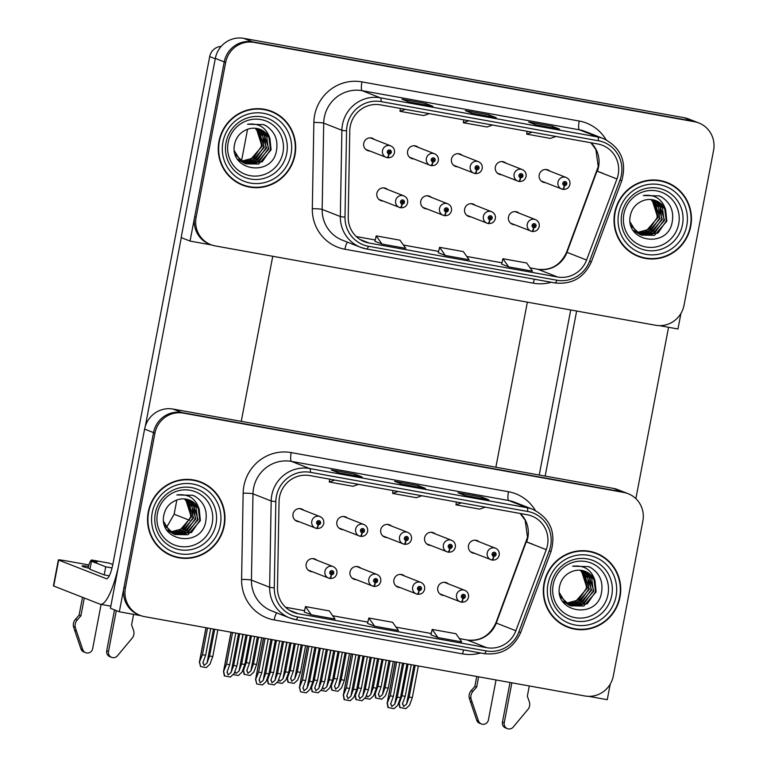<?xml version="1.0" encoding="UTF-8"?>
<svg xmlns="http://www.w3.org/2000/svg" width="767" height="767" viewBox="0 0 767 767"><rect width="100%" height="100%" fill="white"/><g stroke="black" fill="none" stroke-linecap="round" stroke-linejoin="round"><path stroke-width="1.15" d="M316.857 560.207A6.606 6.433 111.4 0 0 306.177 564.013A6.606 6.433 111.4 0 0 312.332 571.741M360.73 568.107A6.606 6.433 111.4 0 0 350.049 571.923A6.606 6.433 111.4 0 0 356.204 579.651M404.592 576.007A6.606 6.433 111.4 0 0 393.912 579.823A6.606 6.433 111.4 0 0 400.067 587.551M435.311 533.909A6.606 6.433 111.4 0 0 424.63 537.715A6.606 6.433 111.4 0 0 430.786 545.442M391.448 526.009A6.606 6.433 111.4 0 0 380.768 529.815A6.606 6.433 111.4 0 0 386.923 537.542M347.576 518.099A6.606 6.433 111.4 0 0 336.895 521.915A6.606 6.433 111.4 0 0 343.06 529.642M303.713 510.199A6.606 6.433 111.4 0 0 293.032 514.005A6.606 6.433 111.4 0 0 299.188 521.733M448.465 583.917A6.606 6.433 111.4 0 0 437.784 587.723A6.606 6.433 111.4 0 0 443.94 595.451M479.183 541.809A6.606 6.433 111.4 0 0 468.503 545.625A6.606 6.433 111.4 0 0 474.658 553.352M588.653 696.34L607.253 699.696L610.225 684.116M628.154 493.708A24.784 24.113 111.4 0 0 623.753 492.452L183.342 413.116A24.784 24.113 111.4 0 0 154.944 433.163L125.405 588.03A24.784 24.113 111.4 0 0 140.112 615.383A24.784 24.113 111.4 0 0 144.522 616.63L584.924 695.976A24.784 24.113 111.4 0 0 613.322 675.928L642.861 521.061A24.784 24.113 111.4 0 0 628.154 493.708L617.818 489.653A24.784 24.113 111.4 0 0 613.408 488.397L173.006 409.06A24.784 24.113 111.4 0 0 144.608 429.108L110.429 608.298L119.336 611.788L140.907 615.68M613.408 488.397L622.325 491.896A24.784 24.113 111.4 0 1 626.735 493.143A24.784 24.113 111.4 0 0 622.325 491.896L181.913 412.55A24.784 24.113 111.4 0 0 153.525 432.598L119.336 611.788M527.36 302.15L495.866 467.228M176.841 499.988L174.128 514.226L189.66 520.323M166.41 527.638L174.128 514.226M387.575 189.497A6.606 6.433 111.4 0 0 376.894 193.303A6.606 6.433 111.4 0 0 383.049 201.031M431.447 197.397A6.606 6.433 111.4 0 0 420.767 201.213A6.606 6.433 111.4 0 0 426.922 208.94M475.31 205.297A6.606 6.433 111.4 0 0 464.629 209.113A6.606 6.433 111.4 0 0 470.785 216.84M506.028 163.198A6.606 6.433 111.4 0 0 495.348 167.005A6.606 6.433 111.4 0 0 501.503 174.732M462.165 155.298A6.606 6.433 111.4 0 0 451.485 159.105A6.606 6.433 111.4 0 0 457.64 166.832M418.293 147.389A6.606 6.433 111.4 0 0 407.613 151.204A6.606 6.433 111.4 0 0 413.768 158.932M374.43 139.489A6.606 6.433 111.4 0 0 363.75 143.304A6.606 6.433 111.4 0 0 369.905 151.032M519.173 213.207A6.606 6.433 111.4 0 0 508.502 217.013A6.606 6.433 111.4 0 0 514.657 224.741M549.891 171.099A6.606 6.433 111.4 0 0 539.22 174.914A6.606 6.433 111.4 0 0 545.375 182.642M190.053 241.087L181.146 237.588L215.326 58.397A24.784 24.113 111.4 0 1 243.724 38.35L684.126 117.696A24.784 24.113 111.4 0 1 688.536 118.943L697.452 122.432A24.784 24.113 111.4 0 0 693.042 121.186L252.631 41.849A24.784 24.113 111.4 0 0 224.242 61.887L190.053 241.087L211.625 244.97M659.371 325.63L677.97 328.985L680.943 313.406M241.452 161.291L247.559 129.278M148.252 512.049A39.663 38.58 111.4 0 0 171.779 555.816A39.663 38.58 111.4 0 0 224.271 525.74A39.663 38.58 111.4 0 0 200.733 481.973A39.663 38.58 111.4 0 0 148.252 512.049M171.07 555.529A39.663 38.58 111.4 0 0 181.022 557.724M544.004 583.342A39.663 38.58 111.4 0 0 567.532 627.118A39.663 38.58 111.4 0 0 620.014 597.042A39.663 38.58 111.4 0 0 596.486 553.266A39.663 38.58 111.4 0 0 544.004 583.342M566.823 626.831A39.663 38.58 111.4 0 0 576.774 629.026M279.533 496.958A26.442 25.723 -68.6 0 1 309.82 475.578L527.092 514.715A26.442 25.723 -68.6 0 1 531.799 516.047A26.442 25.723 -68.6 0 1 546.238 549.661L515.865 630.742A26.442 25.723 -68.6 0 1 486.824 647.693L298.363 613.744A26.442 25.723 -68.6 0 1 293.665 612.411A26.442 25.723 -68.6 0 1 277.501 587.8L279.054 501.532A26.442 25.723 -68.6 0 1 279.533 496.958M276.369 496.383A29.74 28.935 111.4 0 0 275.832 501.532L274.279 587.81A29.74 28.935 111.4 0 0 297.749 616.984L486.201 650.934A29.74 28.935 111.4 0 0 518.875 631.874L549.249 550.792A29.74 28.935 111.4 0 0 527.715 511.474L310.434 472.328A29.74 28.935 111.4 0 0 276.369 496.383M623.753 492.452L181.913 412.55A24.784 24.113 111.4 0 0 153.525 432.598L123.976 587.464A24.784 24.113 111.4 0 0 138.683 614.827L140.112 615.383M488.704 499.806A6.606 1.505 100.2 0 1 488.771 499.806A6.606 1.505 100.2 0 1 488.838 499.825L481.705 497.035L457.957 492.75L465.08 495.549L488.838 499.825M481.427 498.483L481.705 497.035M362.014 476.978A6.606 1.505 100.2 0 1 362.082 476.988A6.606 1.505 100.2 0 1 362.149 477.007L355.016 474.207L331.258 469.931L338.391 472.721L362.149 477.007M354.738 475.665L355.016 474.207M425.359 488.387A6.606 1.505 100.2 0 1 425.426 488.397A6.606 1.505 100.2 0 1 425.493 488.416L418.36 485.616L394.612 481.34L401.735 484.14L425.493 488.416M418.082 487.074L418.36 485.616M304.24 611.999L311.297 614.779L335.045 619.065L329.244 610.887L305.496 606.601L304.231 612.008M430.929 634.827L437.986 637.607L461.734 641.883L455.943 633.705L432.185 629.429L430.929 634.836M374.641 626.188L398.389 630.474L392.599 622.296L368.841 618.02L367.508 623.398L374.641 626.188L368.841 618.02M398.092 491.474L392.608 493.43L393.04 490.564M421.85 495.76L416.356 497.706L392.608 493.43M334.748 480.065L329.264 482.021L329.685 479.154M358.505 484.341L353.012 486.297L329.264 482.021M461.437 502.893L455.953 504.839L456.384 501.982M485.195 507.169L479.711 509.125L455.953 504.839M311.297 614.779L305.496 606.601M437.986 637.607L432.185 629.429M604.569 558.146A39.663 38.58 111.4 0 0 595.767 552.997M208.816 486.853A39.663 38.58 111.4 0 0 200.024 481.695M218.969 141.339A39.663 38.58 111.4 0 0 242.497 185.106A39.663 38.58 111.4 0 0 294.979 155.03A39.663 38.58 111.4 0 0 271.451 111.263A39.663 38.58 111.4 0 0 218.969 141.339M241.787 184.818A39.663 38.58 111.4 0 0 251.739 187.014M614.722 212.632A39.663 38.58 111.4 0 0 638.249 256.408A39.663 38.58 111.4 0 0 690.731 226.332A39.663 38.58 111.4 0 0 667.204 182.556A39.663 38.58 111.4 0 0 614.722 212.632M637.54 256.12A39.663 38.58 111.4 0 0 647.492 258.316M350.251 126.248A26.442 25.723 -68.6 0 1 380.537 104.868L597.809 144.004A26.442 25.723 -68.6 0 1 602.517 145.337A26.442 25.723 -68.6 0 1 616.956 178.96L586.582 260.032A26.442 25.723 -68.6 0 1 557.542 276.983L369.08 243.034A26.442 25.723 -68.6 0 1 364.383 241.701A26.442 25.723 -68.6 0 1 348.218 217.09L349.771 130.821A26.442 25.723 -68.6 0 1 350.251 126.248M347.077 125.673A29.74 28.935 111.4 0 0 346.55 130.821L344.997 217.099A29.74 28.935 111.4 0 0 368.467 246.274L556.919 280.223A29.74 28.935 111.4 0 0 589.593 261.163L619.966 180.082A29.74 28.935 111.4 0 0 598.433 140.764L381.151 101.618A29.74 28.935 111.4 0 0 347.077 125.673M698.871 122.998L697.452 122.432A24.784 24.113 111.4 0 0 693.042 121.186L252.631 41.849A24.784 24.113 111.4 0 0 224.242 61.887L194.693 216.754A24.784 24.113 111.4 0 0 209.401 244.117L210.829 244.673A24.784 24.113 111.4 0 0 215.239 245.919L655.641 325.266A24.784 24.113 111.4 0 0 684.039 305.218L713.578 150.351A24.784 24.113 111.4 0 0 698.871 122.998A24.784 24.113 111.4 0 0 694.471 121.742L254.059 42.406A24.784 24.113 111.4 0 0 225.661 62.453L196.122 217.32A24.784 24.113 111.4 0 0 210.829 244.673M559.421 129.096A6.606 1.505 100.2 0 1 559.488 129.096A6.606 1.505 100.2 0 1 559.555 129.115L552.422 126.325L528.664 122.039L535.797 124.839L559.555 129.115M552.144 127.773L552.422 126.325M432.732 106.268A6.606 1.505 100.2 0 1 432.799 106.277A6.606 1.505 100.2 0 1 432.866 106.297L425.733 103.497L401.975 99.221L409.108 102.011L432.866 106.297M425.455 104.954L425.733 103.497M496.076 117.687A6.606 1.505 100.2 0 1 496.144 117.687A6.606 1.505 100.2 0 1 496.211 117.706L489.078 114.906L465.32 110.63L472.453 113.43L496.211 117.706M488.8 116.363L489.078 114.906M374.958 241.289L382.014 244.069L405.762 248.355L399.962 240.176L376.213 235.891L374.948 241.308M501.647 264.116L508.703 266.897L532.451 271.173L526.661 262.995L502.903 258.719L501.637 264.126M445.359 255.488L469.107 259.764L463.306 251.586L439.558 247.31L438.293 252.717L445.359 255.488L439.558 247.31M468.81 120.764L463.326 122.72L463.747 119.853M492.567 125.05L487.074 126.996L463.326 122.72M405.465 109.355L399.981 111.311L400.403 108.444M429.223 113.631L423.729 115.587L399.981 111.311M532.154 132.183L526.67 134.129L527.092 131.272M555.912 136.459L550.418 138.415L526.67 134.129M382.014 244.069L376.213 235.891M508.703 266.897L502.903 258.719M675.276 187.445A39.663 38.58 111.4 0 0 666.485 182.287M279.533 116.143A39.663 38.58 111.4 0 0 270.741 110.994M403.787 663.34L397.344 697.078L394.756 704.154L391.774 706.522L390.796 703.444L393.385 696.369L390.221 695.794L387.114 703.473L395.072 661.768M461.274 602.066L461.571 602.181A4.132 0.93 -82.4 0 0 461.619 602.2A4.132 0.93 -82.4 0 0 463.057 598.452A2.061 2.013 111.4 0 0 465.339 596.764A2.061 2.013 111.4 0 0 463.747 594.387A2.061 2.013 111.4 0 0 461.379 596.055A2.061 2.013 111.4 0 0 462.885 598.423L463.172 597.215A0.825 0.805 -68.6 0 1 462.568 596.266A0.825 0.805 -68.6 0 1 463.661 595.643A0.825 0.805 -68.6 0 1 463.239 597.225L463.057 598.452M463.153 595.623A0.825 0.805 -68.6 0 1 462.674 596.851M462.885 598.423A4.132 0.949 102.8 0 1 461.082 602.105A4.132 0.949 102.8 0 1 461.053 602.095A6.194 6.031 -68.6 0 1 456.528 594.991A6.194 6.031 -68.6 0 1 464.735 590.293C467.611 591.635 468.867 593.936 468.503 597.196C467.525 600.676 465.233 602.344 461.619 602.2M406.951 663.906L400.518 697.654L397.718 705.276L394.037 708.67L387.949 707.5L387.249 703.349L395.178 661.787M396.654 662.055L390.221 695.794M399.828 662.621L393.385 696.369M390.614 704.068L390.796 703.444M397.344 697.078L400.518 697.654M387.421 703.416L388.313 707.634M415.196 665.392L409.156 697.059L406.558 704.135L403.586 706.503L402.598 703.425L405.197 696.35L402.023 695.774L399.233 703.397L399.502 700.415M491.992 559.968L492.289 560.083A4.132 0.93 -82.4 0 0 492.337 560.092A4.132 0.93 -82.4 0 0 493.775 556.353A2.061 2.013 111.4 0 0 496.057 554.666A2.061 2.013 111.4 0 0 494.466 552.278A2.061 2.013 111.4 0 0 492.098 553.956A2.061 2.013 111.4 0 0 493.603 556.315L493.89 555.116A0.825 0.805 -68.6 0 1 493.286 554.167A0.825 0.805 -68.6 0 1 494.379 553.534A0.825 0.805 -68.6 0 1 493.958 555.126L493.775 556.353M493.871 553.515A0.825 0.805 -68.6 0 1 493.392 554.752M493.603 556.315A4.132 0.949 102.8 0 1 491.8 559.996A4.132 0.949 102.8 0 1 491.772 559.987A6.194 6.031 -68.6 0 1 487.246 552.892A6.194 6.031 -68.6 0 1 495.453 548.194C498.329 549.536 499.585 551.837 499.221 555.087C498.243 558.577 495.952 560.246 492.337 560.092M418.36 665.967L412.32 697.634L409.53 705.256L405.839 708.65L399.76 707.481L399.051 703.329L399.732 699.792M408.073 664.107L402.023 695.774M411.237 664.682L405.197 696.35M402.426 704.048L402.598 703.425M409.156 697.059L412.32 697.634M399.233 703.397L400.125 707.615M378.735 658.824L373.241 687.635L370.653 694.701L367.671 697.069L366.453 695.18M531.991 231.356L532.288 231.471A4.132 0.93 -82.4 0 0 532.336 231.49A4.132 0.93 -82.4 0 0 533.774 227.741A2.061 2.013 111.4 0 0 536.056 226.054A2.061 2.013 111.4 0 0 534.465 223.676A2.061 2.013 111.4 0 0 532.097 225.345A2.061 2.013 111.4 0 0 533.602 227.713L533.89 226.505A0.825 0.805 -68.6 0 1 533.286 225.556A0.825 0.805 -68.6 0 1 534.378 224.932A0.825 0.805 -68.6 0 1 533.957 226.514L533.774 227.741M533.87 224.913A0.825 0.805 -68.6 0 1 533.391 226.15M533.602 227.713A4.132 0.949 102.8 0 1 531.799 231.394A4.132 0.949 102.8 0 1 531.771 231.385A6.194 6.031 -68.6 0 1 527.245 224.28A6.194 6.031 -68.6 0 1 535.443 219.583C538.329 220.925 539.584 223.226 539.22 226.486C538.242 229.966 535.951 231.634 532.336 231.49M381.908 659.399L376.415 688.2L373.615 695.822L369.934 699.216L364.661 698.267M369.004 686.868L374.775 658.115M368.668 688.593L369.282 686.916M373.241 687.635L376.415 688.2M390.154 660.886L385.053 687.615L382.455 694.681L379.483 697.05L378.495 693.972L381.094 686.896L377.93 686.331L375.13 693.943L375.399 690.962M562.71 189.257L563.007 189.372A4.132 0.93 -82.4 0 0 563.055 189.382A4.132 0.93 -82.4 0 0 564.493 185.643A2.061 2.013 111.4 0 0 566.775 183.955A2.061 2.013 111.4 0 0 565.183 181.568A2.061 2.013 111.4 0 0 562.815 183.246A2.061 2.013 111.4 0 0 564.32 185.604L564.608 184.406A0.825 0.805 -68.6 0 1 564.004 183.457A0.825 0.805 -68.6 0 1 565.097 182.834A0.825 0.805 -68.6 0 1 564.675 184.416L564.493 185.643M564.589 182.805A0.825 0.805 -68.6 0 1 564.109 184.042M564.32 185.604A4.132 0.949 102.8 0 1 562.518 189.286A4.132 0.949 102.8 0 1 562.489 189.276A6.194 6.031 -68.6 0 1 557.964 182.182A6.194 6.031 -68.6 0 1 566.171 177.484C569.047 178.826 570.303 181.127 569.939 184.377C568.961 187.867 566.669 189.535 563.055 189.382M393.318 661.451L388.217 688.181L385.427 695.803L381.745 699.197L375.657 698.028L374.958 693.876L375.629 690.338M383.021 659.601L377.93 686.331M386.194 660.166L381.094 686.896M378.323 694.605L378.495 693.972M385.053 687.615L388.217 688.181M375.13 693.943L376.022 698.171M346.281 652.976L341.181 679.706L338.592 686.781L335.61 689.149L334.633 686.072L337.231 678.996L334.057 678.431L331.267 686.043L331.536 683.061M518.837 181.348L519.134 181.472A4.132 0.93 -82.4 0 0 519.192 181.482A4.132 0.93 -82.4 0 0 520.63 177.733A2.061 2.013 111.4 0 0 522.912 176.055A2.061 2.013 111.4 0 0 521.311 173.668A2.061 2.013 111.4 0 0 518.952 175.336A2.061 2.013 111.4 0 0 520.457 177.704L520.735 176.496A0.825 0.805 -68.6 0 1 520.141 175.557A0.825 0.805 -68.6 0 1 521.234 174.924A0.825 0.805 -68.6 0 1 520.812 176.515L520.63 177.733M520.726 174.905A0.825 0.805 -68.6 0 1 520.237 176.142M520.457 177.704A4.132 0.949 102.8 0 1 518.655 181.386A4.132 0.949 102.8 0 1 518.617 181.376A6.194 6.031 -68.6 0 1 514.101 174.272A6.194 6.031 -68.6 0 1 522.298 169.574C525.184 170.916 526.44 173.217 526.076 176.477C525.098 179.957 522.797 181.626 519.192 181.482M349.455 653.551L344.354 680.281L341.555 687.903L337.873 691.297L331.795 690.127L331.085 685.976L331.766 682.438M339.158 651.701L334.057 678.431M342.322 652.266L337.231 678.996M334.46 686.695L334.633 686.072M341.181 679.706L344.354 680.281M331.267 686.043L332.149 690.262M302.419 645.076L297.318 671.806L294.72 678.881L291.748 681.24L290.77 678.162L293.358 671.096L290.194 670.521L287.395 678.143L287.663 675.161M474.974 173.447L475.272 173.563A4.132 0.93 -82.4 0 0 475.319 173.582A4.132 0.93 -82.4 0 0 476.758 169.833A2.061 2.013 111.4 0 0 479.039 168.146A2.061 2.013 111.4 0 0 477.448 165.768A2.061 2.013 111.4 0 0 475.08 167.436A2.061 2.013 111.4 0 0 476.585 169.804L476.873 168.596A0.825 0.805 -68.6 0 1 476.269 167.647A0.825 0.805 -68.6 0 1 477.362 167.024A0.825 0.805 -68.6 0 1 476.94 168.606L476.758 169.833M476.863 167.005A0.825 0.805 -68.6 0 1 476.374 168.232M476.585 169.804A4.132 0.949 102.8 0 1 474.783 173.486A4.132 0.949 102.8 0 1 474.754 173.476A6.194 6.031 -68.6 0 1 470.229 166.372A6.194 6.031 -68.6 0 1 478.435 161.674C481.312 163.016 482.568 165.317 482.213 168.577C481.225 172.057 478.934 173.725 475.319 173.582M305.582 645.651L300.482 672.381L297.692 679.993L294.01 683.397L287.922 682.218L287.222 678.076L287.893 674.529M295.295 643.791L290.194 670.521M298.459 644.366L293.358 671.096M290.588 678.795L290.77 678.162M297.318 671.806L300.482 672.381M287.395 678.143L288.287 682.362M258.556 637.176L253.455 663.906L250.857 670.981L247.885 673.34L246.897 670.262L249.496 663.187L246.322 662.621L243.532 670.243L243.801 667.252M431.112 165.547L431.409 165.662A4.132 0.93 -82.4 0 0 431.457 165.672A4.132 0.93 -82.4 0 0 432.895 161.933A2.061 2.013 111.4 0 0 435.177 160.245A2.061 2.013 111.4 0 0 433.585 157.868A2.061 2.013 111.4 0 0 431.217 159.536A2.061 2.013 111.4 0 0 432.722 161.904L433.01 160.696A0.825 0.805 -68.6 0 1 432.406 159.747A0.825 0.805 -68.6 0 1 433.499 159.124A0.825 0.805 -68.6 0 1 433.077 160.706L432.895 161.933M432.991 159.095A0.825 0.805 -68.6 0 1 432.511 160.332M432.722 161.904A4.132 0.949 102.8 0 1 430.92 165.576A4.132 0.949 102.8 0 1 430.891 165.567A6.194 6.031 -68.6 0 1 426.366 158.472A6.194 6.031 -68.6 0 1 434.563 153.774C437.449 155.116 438.705 157.417 438.34 160.667C437.363 164.157 435.062 165.825 431.457 165.672M261.72 637.741L256.619 664.471L253.829 672.093L250.138 675.487L244.059 674.318L243.35 670.166L244.031 666.628M251.423 635.891L246.322 662.621M254.596 636.457L249.496 663.187M246.725 670.895L246.897 670.262M253.455 663.906L256.619 664.471M243.532 670.243L244.424 674.461M214.683 629.276L209.583 656.006L206.994 663.072L204.012 665.44L203.034 662.362L205.623 655.286L202.459 654.721L199.353 662.391L205.968 627.703M387.239 157.647L387.536 157.762A4.132 0.93 -82.4 0 0 387.584 157.772A4.132 0.93 -82.4 0 0 389.032 154.033A2.061 2.013 111.4 0 0 391.304 152.345A2.061 2.013 111.4 0 0 389.713 149.958A2.061 2.013 111.4 0 0 387.354 151.626A2.061 2.013 111.4 0 0 388.859 153.994L389.137 152.786A0.825 0.805 -68.6 0 1 388.533 151.847A0.825 0.805 -68.6 0 1 389.626 151.214A0.825 0.805 -68.6 0 1 389.205 152.806L389.032 154.033M389.128 151.195A0.825 0.805 -68.6 0 1 388.639 152.432M388.859 153.994A4.132 0.949 102.8 0 1 387.047 157.676A4.132 0.949 102.8 0 1 387.019 157.666A6.194 6.031 -68.6 0 1 382.503 150.572A6.194 6.031 -68.6 0 1 390.7 145.864C393.576 147.216 394.842 149.517 394.478 152.767C393.49 156.257 391.199 157.925 387.584 157.772M217.857 629.841L212.756 656.571L209.957 664.193L206.275 667.587L200.551 666.561L199.487 662.266L206.074 627.722M207.56 627.991L202.459 654.721M210.724 628.557L205.623 655.286M202.852 662.985L203.034 662.362M209.583 656.006L212.756 656.571M199.669 662.333L200.551 666.561M371.324 657.492L365.284 689.159L362.695 696.235L359.713 698.593L358.735 695.516L361.324 688.45L358.16 687.874L355.37 695.496L355.629 692.515M448.129 552.058L448.417 552.182A4.132 0.93 -82.4 0 0 448.474 552.192A4.132 0.93 -82.4 0 0 449.913 548.443A2.061 2.013 111.4 0 0 452.194 546.766A2.061 2.013 111.4 0 0 450.603 544.378A2.061 2.013 111.4 0 0 448.235 546.046A2.061 2.013 111.4 0 0 449.74 548.415L450.028 547.207A0.825 0.805 -68.6 0 1 449.424 546.267A0.825 0.805 -68.6 0 1 450.517 545.634A0.825 0.805 -68.6 0 1 450.095 547.226L449.913 548.443M450.008 545.615A0.825 0.805 -68.6 0 1 449.52 546.852M449.74 548.415A4.132 0.949 102.8 0 1 447.938 552.096A4.132 0.949 102.8 0 1 447.899 552.087A6.194 6.031 -68.6 0 1 443.384 544.982A6.194 6.031 -68.6 0 1 451.581 540.284C454.467 541.627 455.723 543.928 455.358 547.187C454.38 550.668 452.079 552.336 448.474 552.192M374.497 658.067L368.457 689.734L365.658 697.347L361.976 700.75L355.888 699.571L355.188 695.429L355.859 691.882M364.2 656.207L358.16 687.874M367.364 656.782L361.324 688.45M358.563 696.148L358.735 695.516M365.284 689.159L368.457 689.734M355.37 695.496L356.252 699.715M327.461 649.591L321.421 681.259L318.823 688.325L315.851 690.693L314.863 687.615L317.461 680.54L314.297 679.974L311.498 687.596L311.766 684.605M404.257 544.158L404.554 544.273A4.132 0.93 -82.4 0 0 404.602 544.292A4.132 0.93 -82.4 0 0 406.05 540.543A2.061 2.013 111.4 0 0 408.322 538.856A2.061 2.013 111.4 0 0 406.731 536.478A2.061 2.013 111.4 0 0 404.362 538.146A2.061 2.013 111.4 0 0 405.877 540.514L406.155 539.306A0.825 0.805 -68.6 0 1 405.551 538.357A0.825 0.805 -68.6 0 1 406.644 537.734A0.825 0.805 -68.6 0 1 406.222 539.316L406.05 540.543M406.146 537.705A0.825 0.805 -68.6 0 1 405.657 538.942M405.877 540.514A4.132 0.949 102.8 0 1 404.065 544.196A4.132 0.949 102.8 0 1 404.036 544.177A6.194 6.031 -68.6 0 1 399.511 537.082A6.194 6.031 -68.6 0 1 407.718 532.384C410.594 533.727 411.86 536.028 411.495 539.287C410.508 542.768 408.217 544.436 404.602 544.292M330.625 650.157L324.585 681.825L321.795 689.447L318.113 692.841L312.025 691.671L311.325 687.52L311.996 683.982M320.338 648.307L314.297 679.974M323.501 648.872L317.461 680.54M314.691 688.248L314.863 687.615M321.421 681.259L324.585 681.825M311.498 687.596L312.39 691.815M283.598 641.682L277.558 673.359L274.96 680.425L271.978 682.793L271 679.715L273.598 672.64L270.425 672.074L267.635 679.687L267.904 676.705M360.394 536.258L360.691 536.373A4.132 0.93 -82.4 0 0 360.739 536.382A4.132 0.93 -82.4 0 0 362.177 532.643A2.061 2.013 111.4 0 0 364.459 530.956A2.061 2.013 111.4 0 0 362.868 528.568A2.061 2.013 111.4 0 0 360.5 530.246A2.061 2.013 111.4 0 0 362.005 532.605L362.292 531.406A0.825 0.805 -68.6 0 1 361.688 530.457A0.825 0.805 -68.6 0 1 362.781 529.834A0.825 0.805 -68.6 0 1 362.36 531.416L362.177 532.643M362.273 529.805A0.825 0.805 -68.6 0 1 361.794 531.042M362.005 532.605A4.132 0.949 102.8 0 1 360.202 536.286A4.132 0.949 102.8 0 1 360.174 536.277A6.194 6.031 -68.6 0 1 355.648 529.182A6.194 6.031 -68.6 0 1 363.846 524.484C366.731 525.826 367.987 528.127 367.623 531.378C366.645 534.867 364.354 536.536 360.739 536.382M286.762 642.257L280.722 673.925L277.922 681.547L274.241 684.941L268.162 683.771L267.453 679.62L268.134 676.082M276.465 640.407L270.425 672.074M279.639 640.972L273.598 672.64M270.828 680.339L271 679.715M277.558 673.359L280.722 673.925M267.635 679.687L268.517 683.915M239.726 633.782L233.686 665.449L231.097 672.525L228.115 674.883L227.137 671.815L229.726 664.74L226.562 664.164L223.456 671.844L231.011 632.209M316.522 528.358L316.819 528.473A4.132 0.93 -82.4 0 0 316.867 528.482A4.132 0.93 -82.4 0 0 318.315 524.733A2.061 2.013 111.4 0 0 320.596 523.056A2.061 2.013 111.4 0 0 318.995 520.668A2.061 2.013 111.4 0 0 316.637 522.337A2.061 2.013 111.4 0 0 318.142 524.705L318.42 523.497A0.825 0.805 -68.6 0 1 317.816 522.557A0.825 0.805 -68.6 0 1 318.919 521.924A0.825 0.805 -68.6 0 1 318.497 523.516L318.315 524.733M318.41 521.905A0.825 0.805 -68.6 0 1 317.922 523.142M318.142 524.705A4.132 0.949 102.8 0 1 316.34 528.386A4.132 0.949 102.8 0 1 316.301 528.377A6.194 6.031 -68.6 0 1 311.786 521.282A6.194 6.031 -68.6 0 1 319.983 516.574C322.869 517.926 324.125 520.218 323.76 523.477C322.782 526.958 320.481 528.626 316.867 528.482M242.899 634.357L236.859 666.024L234.06 673.637L230.378 677.04L224.29 675.861L223.59 671.719L231.116 632.229M232.602 632.497L226.562 664.164M235.766 633.072L229.726 664.74M226.955 672.438L227.137 671.815M233.686 665.449L236.859 666.024M223.763 671.787L224.654 676.005M359.915 655.44L353.482 689.178L350.883 696.254L347.911 698.612L346.924 695.535L349.522 688.469L346.348 687.894L343.242 695.564L351.2 653.867M417.401 594.166L417.699 594.281A4.132 0.93 -82.4 0 0 417.756 594.291A4.132 0.93 -82.4 0 0 419.194 590.552A2.061 2.013 111.4 0 0 421.476 588.864A2.061 2.013 111.4 0 0 419.885 586.477A2.061 2.013 111.4 0 0 417.516 588.155A2.061 2.013 111.4 0 0 419.022 590.523L419.3 589.315A0.825 0.805 -68.6 0 1 418.705 588.366A0.825 0.805 -68.6 0 1 419.798 587.743A0.825 0.805 -68.6 0 1 419.376 589.324L419.194 590.552M419.29 587.714A0.825 0.805 -68.6 0 1 418.801 588.951M419.022 590.523A4.132 0.949 102.8 0 1 417.219 594.195A4.132 0.949 102.8 0 1 417.181 594.185A6.194 6.031 -68.6 0 1 412.665 587.091A6.194 6.031 -68.6 0 1 420.862 582.393C423.748 583.735 425.004 586.036 424.64 589.286C423.662 592.776 421.361 594.444 417.756 594.291M363.079 656.006L356.645 689.754L353.855 697.366L350.164 700.77L344.086 699.59L343.376 695.448L351.305 653.887M352.791 654.155L346.348 687.894M355.955 654.721L349.522 688.469M346.751 696.168L346.924 695.535M353.482 689.178L356.645 689.754M343.558 695.516L344.45 699.734M316.052 647.53L309.609 681.278L307.021 688.344L304.039 690.712L303.061 687.635L305.649 680.559L302.486 679.993L299.379 687.663L307.337 645.967M373.539 586.266L373.836 586.381A4.132 0.93 -82.4 0 0 373.884 586.391A4.132 0.93 -82.4 0 0 375.331 582.642A2.061 2.013 111.4 0 0 377.604 580.964A2.061 2.013 111.4 0 0 376.012 578.577A2.061 2.013 111.4 0 0 373.644 580.245A2.061 2.013 111.4 0 0 375.159 582.613L375.437 581.405A0.825 0.805 -68.6 0 1 374.833 580.466A0.825 0.805 -68.6 0 1 375.926 579.833A0.825 0.805 -68.6 0 1 375.504 581.424L375.331 582.642M375.427 579.814A0.825 0.805 -68.6 0 1 374.938 581.05M375.159 582.613A4.132 0.949 102.8 0 1 373.347 586.295A4.132 0.949 102.8 0 1 373.318 586.285A6.194 6.031 -68.6 0 1 368.793 579.19A6.194 6.031 -68.6 0 1 377 574.483C379.876 575.835 381.141 578.126 380.777 581.386C379.79 584.876 377.498 586.544 373.884 586.391M319.216 648.105L312.783 681.844L309.983 689.466L306.301 692.86L300.578 691.834L299.513 687.539L307.442 645.987M308.919 646.245L302.486 679.993M312.092 646.821L305.649 680.559M302.888 688.267L303.061 687.635M309.609 681.278L312.783 681.844M299.696 687.615L300.578 691.834M272.18 639.63L265.746 673.368L263.148 680.444L260.176 682.812L259.188 679.735L261.787 672.659L258.623 672.093L255.516 679.763L263.464 638.058M329.676 578.356L329.973 578.471A4.132 0.93 -82.4 0 0 330.021 578.491A4.132 0.93 -82.4 0 0 331.459 574.742A2.061 2.013 111.4 0 0 333.741 573.064A2.061 2.013 111.4 0 0 332.149 570.677A2.061 2.013 111.4 0 0 329.781 572.345A2.061 2.013 111.4 0 0 331.286 574.713L331.574 573.505A0.825 0.805 -68.6 0 1 330.97 572.556A0.825 0.805 -68.6 0 1 332.063 571.933A0.825 0.805 -68.6 0 1 331.641 573.515L331.459 574.742M331.555 571.914A0.825 0.805 -68.6 0 1 331.076 573.15M331.286 574.713A4.132 0.949 102.8 0 1 329.484 578.395A4.132 0.949 102.8 0 1 329.455 578.385A6.194 6.031 -68.6 0 1 324.93 571.281A6.194 6.031 -68.6 0 1 333.127 566.583C336.013 567.925 337.269 570.226 336.905 573.486C335.927 576.966 333.626 578.634 330.021 578.491M275.353 640.205L268.91 673.944L266.12 681.566L262.439 684.96L256.715 683.934L255.651 679.639L263.58 638.077M265.056 638.345L258.623 672.093M268.22 638.921L261.787 672.659M259.016 680.358L259.188 679.735M265.746 673.368L268.91 673.944M255.823 679.706L256.715 683.934M334.872 650.924L329.379 679.725L326.78 686.801L323.808 689.169L322.591 687.28M488.119 223.456L488.416 223.571A4.132 0.93 -82.4 0 0 488.474 223.581A4.132 0.93 -82.4 0 0 489.912 219.841A2.061 2.013 111.4 0 0 492.193 218.154A2.061 2.013 111.4 0 0 490.592 215.776A2.061 2.013 111.4 0 0 488.234 217.445A2.061 2.013 111.4 0 0 489.739 219.813L490.017 218.605A0.825 0.805 -68.6 0 1 489.423 217.655A0.825 0.805 -68.6 0 1 490.516 217.032A0.825 0.805 -68.6 0 1 490.094 218.614L489.912 219.841M490.008 217.003A0.825 0.805 -68.6 0 1 489.519 218.24M489.739 219.813A4.132 0.949 102.8 0 1 487.937 223.485A4.132 0.949 102.8 0 1 487.898 223.475A6.194 6.031 -68.6 0 1 483.383 216.38A6.194 6.031 -68.6 0 1 491.58 211.682C494.466 213.025 495.722 215.326 495.357 218.576C494.379 222.066 492.078 223.734 488.474 223.581M338.036 651.499L332.542 680.3L329.752 687.922L326.071 691.316L320.798 690.367M325.131 678.968L330.913 650.215M324.805 680.684L325.419 679.016M329.379 679.725L332.542 680.3M291.009 643.024L285.516 671.825L282.918 678.9L279.936 681.259L278.718 679.38M444.256 215.556L444.553 215.671A4.132 0.93 -82.4 0 0 444.601 215.68A4.132 0.93 -82.4 0 0 446.039 211.941A2.061 2.013 111.4 0 0 448.321 210.254A2.061 2.013 111.4 0 0 446.73 207.867A2.061 2.013 111.4 0 0 444.361 209.544A2.061 2.013 111.4 0 0 445.867 211.903L446.154 210.704A0.825 0.805 -68.6 0 1 445.55 209.755A0.825 0.805 -68.6 0 1 446.643 209.123A0.825 0.805 -68.6 0 1 446.221 210.714L446.039 211.941M446.145 209.103A0.825 0.805 -68.6 0 1 445.656 210.34M445.867 211.903A4.132 0.949 102.8 0 1 444.064 215.585A4.132 0.949 102.8 0 1 444.035 215.575A6.194 6.031 -68.6 0 1 439.51 208.48A6.194 6.031 -68.6 0 1 447.717 203.782C450.593 205.125 451.849 207.426 451.485 210.676C450.507 214.166 448.216 215.834 444.601 215.68M294.173 643.59L288.68 672.4L285.88 680.013L282.198 683.416L276.925 682.467M281.268 671.058L287.05 642.305M280.943 672.784L281.556 671.115M285.516 671.825L288.68 672.4M247.137 635.114L241.643 663.925L239.055 670.991L236.073 673.359L234.855 671.47M400.393 207.646L400.69 207.771A4.132 0.93 -82.4 0 0 400.738 207.78A4.132 0.93 -82.4 0 0 402.176 204.032A2.061 2.013 111.4 0 0 404.458 202.354A2.061 2.013 111.4 0 0 402.867 199.966A2.061 2.013 111.4 0 0 400.499 201.635A2.061 2.013 111.4 0 0 402.004 204.003L402.292 202.795A0.825 0.805 -68.6 0 1 401.687 201.855A0.825 0.805 -68.6 0 1 402.78 201.222A0.825 0.805 -68.6 0 1 402.359 202.814L402.176 204.032M402.272 201.203A0.825 0.805 -68.6 0 1 401.793 202.44M402.004 204.003A4.132 0.949 102.8 0 1 400.201 207.684A4.132 0.949 102.8 0 1 400.163 207.675A6.194 6.031 -68.6 0 1 395.647 200.57A6.194 6.031 -68.6 0 1 403.845 195.873C406.731 197.215 407.986 199.516 407.622 202.776C406.644 206.256 404.343 207.924 400.738 207.78M250.31 635.69L244.807 664.49L242.017 672.113L238.336 675.506L233.063 674.557M237.406 663.158L243.177 634.405M237.07 664.884L237.684 663.206M241.643 663.925L244.807 664.49M181.29 237.645L145.299 426.327M272.745 256.283L241.26 421.351M110.831 606.151L100.381 604.271A49.577 11.284 -79.8 0 1 99.892 604.128L53.719 586.026A12.397 0.546 -169.2 0 1 53.422 585.844L58.369 559.9A12.397 0.546 10.8 0 0 58.666 560.083L106.594 578.807M88.895 564.963L67.87 561.176A12.397 0.546 10.8 0 0 58.369 559.9M90.075 568.558A33.048 1.448 -169.2 0 1 82.002 566.036A33.048 1.448 -169.2 0 1 88.493 566.401M106.268 578.74A16.529 3.758 100.2 0 0 106.431 578.788A16.529 3.758 100.2 0 0 112.922 563.927L209.698 56.595A12.397 12.051 -68.6 0 1 221.174 46.404M100.381 604.271A49.577 11.284 -79.8 0 0 118.147 567.801M576.64 311.028L545.155 476.106M668.556 327.288L635.862 498.636M539.23 475.041L570.715 309.964M114.513 609.899L106.709 650.828A5.273 5.129 111.4 0 0 109.834 656.657L111.618 657.357A5.273 5.129 -68.6 0 1 108.492 651.528L106.709 650.828M116.296 610.599L108.492 651.528M82.721 649.563L80.938 648.872L74.629 630.225L76.412 630.925L82.721 649.563A5.273 5.129 -68.6 0 0 92.654 648.681L101.1 604.406M109.144 563.151A9.913 2.253 100.2 0 1 109.25 563.151A9.913 2.253 100.2 0 1 109.345 563.179L91.925 560.044L97.016 562.058L91.474 561.214L89.921 569.315L104.187 574.914L109.288 575.825M112.807 564.541L109.345 563.179M82.51 597.32L79.116 615.115L80.899 615.815L77.179 620.062A8.264 8.034 111.4 0 0 75.233 627.185L76.412 630.925M80.938 648.872A5.273 5.129 111.4 0 0 83.891 651.979L85.674 652.679M74.629 630.225L73.45 626.486L75.233 627.185M77.179 620.062L75.396 619.362A8.264 8.034 111.4 0 0 73.45 626.486M75.396 619.362L79.116 615.115M91.925 560.044A9.913 2.253 -79.8 0 0 91.829 560.015A9.913 2.253 -79.8 0 0 88.1 568.069M84.293 598.02L80.899 615.815M91.474 561.214L105.731 566.803L104.187 574.914M105.731 566.803L112.04 567.935M111.618 657.357A5.273 5.129 -68.6 0 0 117.428 655.823L132.681 637.53A8.264 8.034 111.4 0 0 133.487 630.206L131.579 624.942L133.592 614.357M510.017 682.477L502.452 722.13A5.273 5.129 111.4 0 0 505.587 727.95L507.371 728.65A5.273 5.129 -68.6 0 1 504.235 722.83L502.452 722.13M511.867 682.812L504.235 722.83M478.474 720.865L476.69 720.165L470.372 701.527L472.156 702.227L478.474 720.865A5.273 5.129 -68.6 0 0 488.397 719.973L496.038 679.955M476.758 676.484L474.869 686.407L476.652 687.107L472.932 691.355A8.264 8.034 111.4 0 0 470.976 698.478L472.156 702.227M476.69 720.165A5.273 5.129 111.4 0 0 479.634 723.281L481.417 723.971M470.372 701.527L469.193 697.778L470.976 698.478M472.932 691.355L471.149 690.664A8.264 8.034 111.4 0 0 469.193 697.778M471.149 690.664L474.869 686.407M478.618 676.82L476.652 687.107M507.371 728.65A5.273 5.129 -68.6 0 0 513.181 727.116L528.434 708.833A8.264 8.034 111.4 0 0 529.23 701.498L527.332 696.235L529.288 685.947M212.238 523.276A28.59 27.813 -68.6 0 1 179.478 546.392A28.59 27.813 -68.6 0 1 157.436 513.401A28.59 27.813 -68.6 0 1 190.187 490.276A28.59 27.813 -68.6 0 1 212.238 523.276M148.645 512.116A39.242 38.177 -68.6 0 1 200.59 482.357A39.242 38.177 -68.6 0 1 223.868 525.673A39.242 38.177 -68.6 0 1 171.933 555.433A39.242 38.177 -68.6 0 1 148.645 512.116M190.072 479.5A39.242 38.177 -68.6 0 1 199.161 481.801L200.59 482.357M199.247 509.365C195.786 498.397 188.318 493.584 176.841 494.945L192.814 495.3L194.722 496.153C204.07 502.069 207.713 510.63 205.671 521.838C201.107 548.597 157.206 541.329 164.052 514.187C165.605 508.013 169.2 503.574 174.838 500.851A18.676 18.168 111.4 0 1 189.516 500.103A18.676 18.168 111.4 0 1 199.247 509.365L200.369 520.63L188.011 534.743L175.01 534.551L169.737 531.378L163.726 521.589M191.76 516.747L186.496 499.614M184.511 498.943L189.67 505.693L190.743 516.862L182.939 528.636L170.475 531.972M184.828 498.972L185.767 499.739L191.309 517.083L178.96 531.195L170.725 532.164M186.084 499.144L188.03 500.63L193.572 517.965L181.223 532.087L171.75 532.873M185.777 499.096L192.22 507.284L193.006 517.744L184.761 529.815L171.492 532.71M187.301 499.403L190.293 501.522L195.834 518.856L183.486 532.969L172.805 533.506M187.004 499.336L193.744 506.498L195.269 518.636L186.726 530.898L172.537 533.362M188.49 499.739L192.555 502.404L198.107 519.748L185.748 533.861L173.898 534.062M173.601 533.976L166.765 529.844M188.203 499.653L196.036 507.438L197.541 519.527L188.423 532.125L173.62 533.937M189.363 500.046L198.183 508.109L199.804 520.409L191.549 532.49L174.771 534.446M174.445 534.331L164.55 525.184M171.933 555.433L170.504 554.877A39.242 38.177 -68.6 0 1 162.278 550.38M192.661 495.242L195.585 496.661M678.699 223.859A28.59 27.813 -68.6 0 1 645.948 246.984A28.59 27.813 -68.6 0 1 623.897 213.983A28.59 27.813 -68.6 0 1 656.648 190.868A28.59 27.813 -68.6 0 1 678.699 223.859M615.115 212.708A39.242 38.177 -68.6 0 1 667.05 182.949A39.242 38.177 -68.6 0 1 690.338 226.255A39.242 38.177 -68.6 0 1 638.403 256.025A39.242 38.177 -68.6 0 1 615.115 212.708M656.533 180.092A39.242 38.177 -68.6 0 1 665.622 182.383L667.05 182.949M665.718 209.957C662.257 198.979 654.788 194.176 643.312 195.527L659.275 195.892L661.192 196.735C670.531 202.661 674.183 211.222 672.132 222.42C667.568 249.179 623.667 241.912 630.522 214.77C632.075 208.605 635.67 204.156 641.308 201.443A18.676 18.168 111.4 0 1 655.977 200.695A18.676 18.168 111.4 0 1 665.718 209.957L666.83 221.222L654.481 235.335L641.48 235.133L636.198 231.96L630.186 222.181M658.22 217.339L652.966 200.206M650.982 199.535L656.13 206.275L657.214 217.445L649.4 229.218L636.936 232.564M651.298 199.564L652.228 200.331L657.779 217.665L645.421 231.778L637.185 232.756M652.554 199.736L654.5 201.222L660.042 218.557L647.684 232.669L638.211 233.465M652.238 199.688L658.68 207.867L659.476 218.336L651.231 230.407L637.952 233.293M653.772 199.995L656.763 202.105L662.304 219.448L649.946 233.561L639.275 234.098M653.465 199.919L660.205 207.09L661.739 219.218L653.196 231.481L639.007 233.945M654.96 200.331L659.026 202.996L664.567 220.33L652.209 234.443L640.359 234.654M640.071 234.558L633.226 230.436M654.663 200.235L662.496 208.03L664.001 220.11L654.893 232.717L640.081 234.52M655.823 200.638L664.653 208.691L666.264 221.001L658.009 233.072L641.231 235.038M640.915 234.913L631.02 225.766M638.403 256.025L636.974 255.459A39.242 38.177 -68.6 0 1 628.748 250.962M659.131 195.834L662.046 197.244M607.982 594.569A28.59 27.813 -68.6 0 1 575.231 617.694A28.59 27.813 -68.6 0 1 553.18 584.694A28.59 27.813 -68.6 0 1 585.93 561.569A28.59 27.813 -68.6 0 1 607.982 594.569M544.397 583.419A39.242 38.177 -68.6 0 1 596.333 553.649A39.242 38.177 -68.6 0 1 619.621 596.966A39.242 38.177 -68.6 0 1 567.685 626.725A39.242 38.177 -68.6 0 1 544.397 583.419M585.815 550.802A39.242 38.177 -68.6 0 1 594.904 553.093L596.333 553.649M595 580.667C591.539 569.689 584.071 564.886 572.594 566.238L588.557 566.592L590.475 567.446C599.813 573.371 603.466 581.932 601.414 593.131C596.851 619.889 552.949 612.622 559.805 585.48C561.358 579.315 564.953 574.866 570.59 572.153A18.676 18.168 111.4 0 1 585.259 571.405A18.676 18.168 111.4 0 1 595 580.667L596.112 591.932L583.764 606.045L570.763 605.844L565.48 602.67L559.479 592.891M587.503 588.049L582.249 570.916M580.264 570.245L585.413 576.985L586.496 588.155L578.682 599.928L566.219 603.274M580.581 570.274L581.511 571.041L587.062 588.375L574.704 602.488L566.477 603.466M581.837 570.447L583.783 571.923L589.324 589.267L576.966 603.38L567.503 604.175M581.52 570.399L587.963 578.577L588.759 589.046L580.514 601.117L567.235 604.003M583.054 570.706L586.046 572.815L591.587 590.159L579.229 604.271L568.558 604.808M582.747 570.629L589.487 577.8L591.021 589.928L582.479 602.191L568.289 604.655M584.243 571.041L588.308 573.706L593.85 591.041L581.501 605.153L569.641 605.364M569.354 605.268L562.508 601.136M583.946 570.945L591.779 578.74L593.284 590.82L584.176 603.428L569.373 605.23M585.106 571.348L593.936 579.401L595.547 591.712L587.292 603.782L570.514 605.748M570.197 605.623L560.303 596.477M567.685 626.725L566.257 626.169A39.242 38.177 -68.6 0 1 558.031 621.673M588.414 566.535L591.328 567.954M282.956 152.566A28.59 27.813 -68.6 0 1 250.195 175.681A28.59 27.813 -68.6 0 1 228.144 142.691A28.59 27.813 -68.6 0 1 260.905 119.566A28.59 27.813 -68.6 0 1 282.956 152.566M219.362 141.406A39.242 38.177 -68.6 0 1 271.307 111.646A39.242 38.177 -68.6 0 1 294.586 154.963A39.242 38.177 -68.6 0 1 242.65 184.722A39.242 38.177 -68.6 0 1 219.362 141.406M260.78 108.789A39.242 38.177 -68.6 0 1 269.879 111.09L271.307 111.646M269.965 138.654C266.504 127.686 259.035 122.873 247.559 124.235L263.532 124.59L265.44 125.443C274.787 131.358 278.431 139.92 276.388 151.128C271.815 177.886 227.924 170.619 234.769 143.477C236.322 137.303 239.918 132.864 245.555 130.141A18.676 18.168 111.4 0 1 260.234 129.402A18.676 18.168 111.4 0 1 269.965 138.654L271.087 149.92L258.728 164.033L245.728 163.841L240.454 160.667L234.443 150.888M262.467 146.037L257.213 128.904M255.229 128.242L260.387 134.982L261.461 146.152L253.656 157.925L241.193 161.262M255.545 128.271L256.485 129.038L262.026 146.372L249.668 160.485L241.442 161.453M256.801 128.444L258.747 129.92L264.289 147.264L251.94 161.377L242.468 162.163M256.494 128.386L262.937 136.574L263.723 147.034L255.478 159.105L242.209 162M258.019 128.693L261.01 130.812L266.552 148.146L254.203 162.259L243.523 162.796M257.722 128.626L264.462 135.788L265.986 147.926L257.444 160.188L243.254 162.652M259.208 129.038L263.273 131.694L268.824 149.038L256.466 163.15L244.615 163.352M244.318 163.266L237.482 159.133M258.91 128.942L266.753 136.737L268.249 148.817L259.141 161.415L244.337 163.227M260.08 129.335L268.901 137.398L270.521 149.699L262.256 161.779L245.478 163.735M245.162 163.62L235.268 154.474M242.65 184.722L241.221 184.166A39.242 38.177 -68.6 0 1 232.995 179.67M263.378 124.532L266.302 125.951M144.608 429.108L154.944 433.163M173.006 409.06L183.342 413.116M684.126 117.696L694.471 121.742M215.326 58.397L225.661 62.453M243.724 38.35L254.059 42.406M546.238 549.661L526.632 541.972A26.442 25.723 111.4 0 0 527.869 537.542A26.442 25.723 111.4 0 0 520.266 513.487M486.824 647.693L467.218 640.004A26.442 25.723 111.4 0 0 496.259 623.053L526.258 541.818L532.461 544.1M480.583 652.985A41.313 40.191 -68.6 0 1 462.645 653.896L274.193 619.947A41.313 40.191 -68.6 0 1 241.595 579.421L243.149 493.152A41.313 40.191 -68.6 0 1 291.211 452.588L508.483 491.733A8.264 1.879 -79.8 0 0 508.722 500.544L291.45 461.398A33.048 32.147 111.4 0 0 253.589 488.128A33.048 32.147 111.4 0 0 252.995 493.843L251.442 580.12A33.048 32.147 111.4 0 0 271.643 610.877L289.83 618.001A33.048 32.147 -68.6 0 1 269.629 587.244A8.264 0.681 1 0 0 274.279 587.81M508.483 491.733A41.313 40.191 -68.6 0 1 535.376 510.486M514.599 502.203A33.048 32.147 111.4 0 0 508.722 500.544L526.9 507.668A33.048 32.147 -68.6 0 1 532.787 509.336L514.599 502.203M241.595 579.421A8.264 0.681 -179 0 1 251.442 580.12L269.629 587.244L271.182 500.976A33.048 32.147 -68.6 0 1 271.767 495.252A33.048 32.147 -68.6 0 1 309.628 468.532A8.264 1.879 100.2 0 1 310.434 472.328M275.832 501.532A8.264 0.681 1 0 1 271.182 500.976L252.995 493.843A8.264 0.681 -179 0 0 243.149 493.152M486.201 650.934A8.264 1.879 100.2 0 1 484.245 653.647L295.784 619.688L289.83 618.001A33.048 32.147 -68.6 0 0 295.707 619.669A8.264 1.879 -79.8 0 0 295.784 619.688A8.264 1.879 -79.8 0 0 297.749 616.984M518.875 631.874L520.668 632.526C513.43 648.403 501.282 655.44 484.245 653.647A8.264 1.879 100.2 0 1 484.159 653.618L295.87 619.698M549.249 550.792L551.042 551.444C556.276 532.231 550.188 518.195 532.787 509.336M527.715 511.474A8.264 1.879 -79.8 0 0 526.9 507.668L309.628 468.532L291.45 461.398A8.264 1.879 -79.8 0 1 291.211 452.588M125.405 588.03L123.976 587.464M276.734 612.871A8.264 1.879 -79.8 0 0 274.193 619.947M463.661 649.937A8.264 1.879 -79.8 0 0 462.645 653.896M515.865 630.742L495.885 622.9L527.514 537.322L525.155 520.218L520.16 513.468M298.363 613.744L289.312 610.187M285.592 607.282L304.537 610.695L285.573 607.263M332.715 615.776L367.882 622.104L332.705 615.757M431.236 633.504L396.05 627.166L431.236 633.523M495.885 622.9C489.873 635.776 480.267 641.461 467.065 639.966L459.395 638.575L467.218 640.004A14.87 3.384 -79.8 0 0 467.065 639.966A14.87 3.384 -79.8 0 0 466.911 639.946M616.956 178.96L597.349 171.271A26.442 25.723 111.4 0 0 598.586 166.832A26.442 25.723 111.4 0 0 590.983 142.777M557.542 276.983L537.935 269.294A26.442 25.723 111.4 0 0 566.976 252.353L596.975 171.118L603.178 173.39M551.291 282.275A41.313 40.191 -68.6 0 1 533.362 283.186L344.91 249.237A41.313 40.191 -68.6 0 1 312.313 208.71L313.866 122.442A41.313 40.191 -68.6 0 1 361.928 81.887L579.2 121.023A8.264 1.879 -79.8 0 0 579.44 129.834L362.168 90.688A33.048 32.147 111.4 0 0 324.307 117.418A33.048 32.147 111.4 0 0 323.712 123.132L322.159 209.41A33.048 32.147 111.4 0 0 342.36 240.167L360.538 247.29A33.048 32.147 -68.6 0 1 340.337 216.534A8.264 0.681 1 0 0 344.997 217.099M579.2 121.023A41.313 40.191 -68.6 0 1 606.083 139.776M585.317 131.493A33.048 32.147 111.4 0 0 579.44 129.834L597.618 136.967A33.048 32.147 -68.6 0 1 603.495 138.626L585.317 131.493M312.313 208.71A8.264 0.681 -179 0 1 322.159 209.41L340.337 216.534L341.89 130.265A33.048 32.147 -68.6 0 1 342.485 124.542A33.048 32.147 -68.6 0 1 380.346 97.821A8.264 1.879 100.2 0 1 381.151 101.618M346.55 130.821A8.264 0.681 1 0 1 341.89 130.265L323.712 123.132A8.264 0.681 -179 0 0 313.866 122.442M556.919 280.223A8.264 1.879 100.2 0 1 554.963 282.937L366.501 248.978L360.538 247.29A33.048 32.147 -68.6 0 0 366.425 248.959A8.264 1.879 -79.8 0 0 366.501 248.978A8.264 1.879 -79.8 0 0 368.467 246.274M589.593 261.163L591.386 261.815C584.147 277.692 572 284.73 554.963 282.937A8.264 1.879 100.2 0 1 554.877 282.908L366.588 248.987M619.966 180.082L621.759 180.734C626.994 161.521 620.906 147.485 603.495 138.626M598.433 140.764A8.264 1.879 -79.8 0 0 597.618 136.967L380.346 97.821L362.168 90.688A8.264 1.879 -79.8 0 1 361.928 81.887M196.122 217.32L194.693 216.754M347.451 242.161A8.264 1.879 -79.8 0 0 344.91 249.237M534.378 279.226A8.264 1.879 -79.8 0 0 533.362 283.186M586.582 260.032L566.602 252.199L598.231 166.612L595.873 149.507L590.878 142.758M369.08 243.034L360.03 239.477M356.31 236.572L375.255 239.985L356.291 236.552M438.609 251.384L403.423 245.047L438.599 251.403M466.777 256.475L501.944 262.813L466.767 256.456M530.122 267.884L537.935 269.294A14.87 3.384 -79.8 0 0 537.782 269.255A14.87 3.384 -79.8 0 0 537.629 269.236M402.579 663.119L394.756 704.154M413.988 665.181L406.558 704.135M377.537 658.613L370.653 694.701M388.946 660.665L382.455 694.681M345.083 652.765L338.592 686.781M301.21 644.865L294.72 678.881M257.348 636.955L250.857 670.981M213.485 629.055L206.994 663.072M370.125 657.271L362.695 696.235M326.253 649.371L318.823 688.325M282.39 641.471L274.96 680.425M238.527 633.571L231.097 672.525M358.716 655.219L350.883 696.254M314.844 647.319L307.021 688.344M270.981 639.41L263.148 680.444M333.664 650.704L326.78 686.801M289.801 642.804L282.918 678.9M245.939 634.903L239.055 670.991M58.666 560.083L53.719 586.026M215.249 58.771L209.698 56.595M216.016 524.129A31.658 30.795 -68.6 0 1 179.756 549.738A31.658 30.795 -68.6 0 1 155.337 513.2A31.658 30.795 -68.6 0 1 191.606 487.601A31.658 30.795 -68.6 0 1 216.016 524.129M152.211 512.759A35.531 34.563 -68.6 0 1 192.91 484.025A35.531 34.563 -68.6 0 1 220.311 525.031A35.531 34.563 -68.6 0 1 179.612 553.764A35.531 34.563 -68.6 0 1 152.211 512.759M682.486 224.721A31.658 30.795 -68.6 0 1 646.217 250.32A31.658 30.795 -68.6 0 1 621.807 213.792A31.658 30.795 -68.6 0 1 658.076 188.183A31.658 30.795 -68.6 0 1 682.486 224.721M618.681 213.351A35.531 34.563 -68.6 0 1 659.38 184.617A35.531 34.563 -68.6 0 1 686.772 225.613A35.531 34.563 -68.6 0 1 646.073 254.347A35.531 34.563 -68.6 0 1 618.681 213.351M611.769 595.432A31.658 30.795 -68.6 0 1 575.499 621.03A31.658 30.795 -68.6 0 1 551.089 584.502A31.658 30.795 -68.6 0 1 587.359 558.894A31.658 30.795 -68.6 0 1 611.769 595.432M547.964 584.061A35.531 34.563 -68.6 0 1 588.663 555.327A35.531 34.563 -68.6 0 1 616.054 596.323A35.531 34.563 -68.6 0 1 575.355 625.057A35.531 34.563 -68.6 0 1 547.964 584.061M286.733 153.419A31.658 30.795 -68.6 0 1 250.473 179.027A31.658 30.795 -68.6 0 1 226.054 142.489A31.658 30.795 -68.6 0 1 262.324 116.891A31.658 30.795 -68.6 0 1 286.733 153.419M222.929 142.048A35.531 34.563 -68.6 0 1 263.627 113.324A35.531 34.563 -68.6 0 1 291.029 154.32A35.531 34.563 -68.6 0 1 250.33 183.054A35.531 34.563 -68.6 0 1 222.929 142.048M520.668 632.526L551.042 551.444M425.426 488.397L401.707 484.121M362.082 476.988L338.362 472.712M488.771 499.806L465.051 495.54M591.386 261.815L621.759 180.734M530.112 267.865L537.782 269.255C550.984 270.751 560.591 265.066 566.602 252.199M496.144 117.687L472.424 113.411M432.799 106.277L409.079 102.001M559.488 129.096L535.769 124.829M444.294 582.278L464.735 590.293M439.769 593.821L461.082 602.105M475.013 540.179L495.453 548.194M470.487 551.713L491.8 559.996M515.012 211.567L535.443 219.583M510.486 223.111L531.799 231.394M545.73 169.469L566.171 177.484M541.205 181.002L562.518 189.286M501.867 161.569L522.298 169.574M497.342 173.102L518.655 181.386M457.995 153.659L478.435 161.674M453.47 165.202L474.783 173.486M414.132 145.759L434.563 153.774M409.607 157.293L430.92 165.576M370.26 137.859L390.7 145.864M365.734 149.392L387.047 157.676M431.15 532.269L451.581 540.284M426.625 543.813L447.938 552.096M387.277 524.369L407.718 532.384M382.752 535.912L404.065 544.196M343.415 516.469L363.846 524.484M338.889 528.003L360.202 536.286M299.542 508.569L319.983 516.574M295.027 520.103L316.34 528.386M400.432 574.378L420.862 582.393M395.906 585.911L417.219 594.195M356.559 566.477L377 574.483M352.034 578.011L373.347 586.295M312.696 558.568L333.127 566.583M308.171 570.111L329.484 578.395M471.139 203.667L491.58 211.682M466.624 215.201L487.937 223.485M427.277 195.767L447.717 203.782M422.751 207.301L444.064 215.585M383.414 187.857L403.845 195.873M378.888 199.401L400.201 207.684M91.829 560.015L109.25 563.151"/></g></svg>
